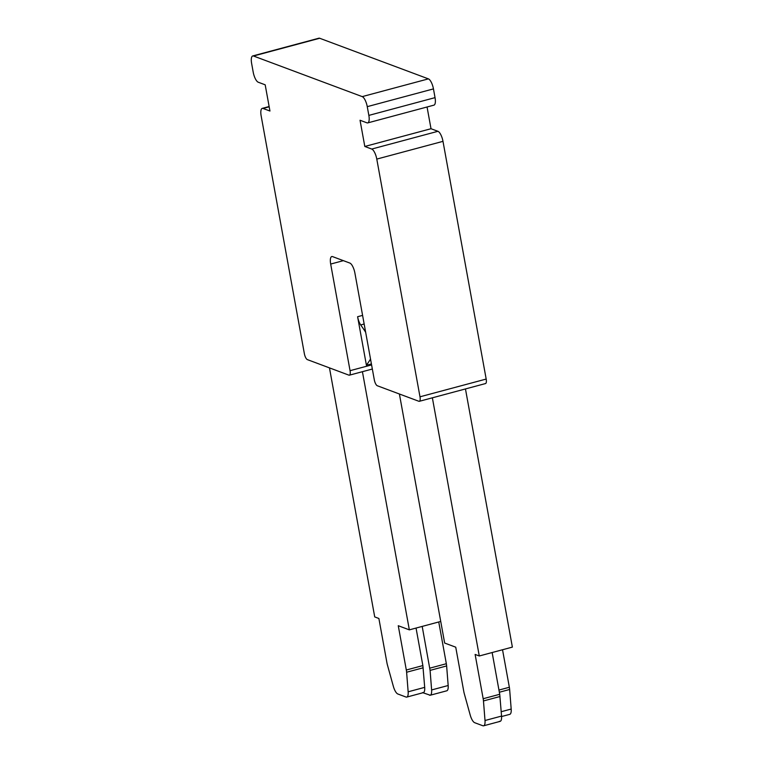 <?xml version="1.0" encoding="UTF-8"?>
<svg xmlns="http://www.w3.org/2000/svg" width="764" height="764" viewBox="0 0 764 764"><rect width="100%" height="100%" fill="white"/><g stroke="black" fill="none" stroke-linecap="round" stroke-linejoin="round"><path stroke-width="1.15" d="M252.722 55.953L318.922 38.2A9.111 3.094 75 0 1 319.686 38.257L428.403 78.873A9.111 3.094 75 0 1 433.455 88.901L435.041 97.639A9.111 3.094 75 0 1 433.942 105.145L367.742 122.899A9.111 3.094 75 0 1 366.978 122.842L360.045 120.254L364.81 146.468L431.011 128.724L437.934 131.303A9.111 3.094 75 0 1 442.986 141.34L486.181 379.059A5.463 1.862 75 0 1 485.522 383.557L419.331 401.31A5.463 1.862 75 0 1 418.863 401.272L377.32 385.753A5.463 1.862 75 0 1 374.284 379.737L354.907 273.111A9.111 3.094 -105 0 0 349.864 263.074L332.55 256.608A9.111 3.094 -105 0 0 331.777 256.551A9.111 3.094 -105 0 0 330.678 264.058L350.055 370.683A5.463 1.862 75 0 1 349.387 375.181A5.463 1.862 75 0 1 348.928 375.153L307.386 359.624A5.463 1.862 75 0 1 304.349 353.608L261.154 115.889A9.111 3.094 75 0 1 262.253 108.383A9.111 3.094 75 0 1 263.026 108.45L269.95 111.028L265.184 84.814L258.261 82.225A9.111 3.094 75 0 1 253.209 72.198L251.623 63.45A9.111 3.094 75 0 1 252.722 55.953A9.111 3.094 75 0 1 253.495 56.011L362.212 96.617A9.111 3.094 75 0 1 367.255 106.654L368.85 115.393A9.111 3.094 75 0 1 367.742 122.899M427.057 106.989L431.011 128.724M446.634 665.941L430.084 670.381L431.622 689.949L448.172 685.509L446.634 665.941A9.111 3.094 -105 0 0 446.338 663.725L438.746 621.972M430.084 670.381L422.196 626.413M416.046 628.056L422.864 665.578L424.698 687.361C424.908 691.219 424.182 692.967 422.53 692.595M422.941 692.747L430.237 695.23L446.778 690.799A9.111 3.094 -105 0 0 448.172 685.509M429.454 695.183C431.097 695.574 431.822 693.827 431.622 689.949M492.14 652.532L499.723 694.285L501.556 716.078C501.767 719.936 501.05 721.674 499.389 721.302M329.465 367.876L374.723 616.92L378.877 618.477L386.928 662.77A9.111 3.094 -105 0 0 387.453 665.081L393.326 686.263A9.111 3.094 -105 0 0 397.843 693.989L405.98 697.026A9.111 3.094 -105 0 0 406.754 697.093A9.111 3.094 -105 0 0 408.148 691.802L406.61 672.234A9.111 3.094 -105 0 0 406.314 670.009L398.264 625.716L409.342 629.861L440.732 621.438M365.689 332.426A18.221 6.188 75 0 0 364.256 330.077L360.713 324.939A9.111 3.094 75 0 1 357.6 316.726L362.594 315.389M370.483 358.813A18.221 6.188 75 0 1 369.757 360.35L370.721 360.092M399.4 394.004L444.658 643.049L455.736 647.184L463.786 691.487A9.111 3.094 -105 0 0 464.321 693.788L470.185 714.97A9.111 3.094 -105 0 0 474.702 722.706L482.838 725.743A9.111 3.094 -105 0 0 483.612 725.8A9.111 3.094 -105 0 0 485.006 720.509L483.469 700.941A9.111 3.094 -105 0 0 483.173 698.726L475.122 654.433L479.286 655.98L512.377 647.108L465.457 388.943M501.585 716.536L509.789 714.34A9.111 3.094 -105 0 0 511.183 709.049L509.645 689.481A9.111 3.094 -105 0 0 509.349 687.266L502.531 649.744M409.342 629.861L362.422 371.686M369.757 360.35L366.424 365.268L371.419 363.931M366.424 365.268L357.6 316.726M479.286 655.98L432.367 397.815M364.81 146.468L371.734 149.056A9.111 3.094 75 0 1 376.786 159.093L419.99 396.803A5.463 1.862 75 0 1 419.331 401.31M422.864 665.578L406.314 670.009M406.61 672.234L423.161 667.793M424.698 687.361L408.148 691.802M429.788 668.166L446.338 663.725M364.256 330.077L365.221 329.819M360.713 324.939L364.161 324.012M499.723 694.285L483.173 698.726M483.469 700.941L500.019 696.51M501.556 716.078L485.006 720.509M501.213 711.723L511.183 709.049M509.645 689.481L499.35 692.241M498.959 690.054L509.349 687.266M330.678 264.058L343.37 260.658M350.055 370.683L371.591 364.906M263.026 108.45L269.176 106.798M253.495 56.011L319.686 38.257M362.212 96.617L428.403 78.873M367.255 106.654L433.455 88.901M368.85 115.393L435.041 97.639M371.734 149.056L437.934 131.303M376.786 159.093L442.986 141.34M419.99 396.803L486.181 379.059M423.304 692.652L406.754 697.093M500.162 721.359L483.612 725.8M262.253 108.383L269.129 106.54M349.387 375.181L372.345 369.031"/></g></svg>
